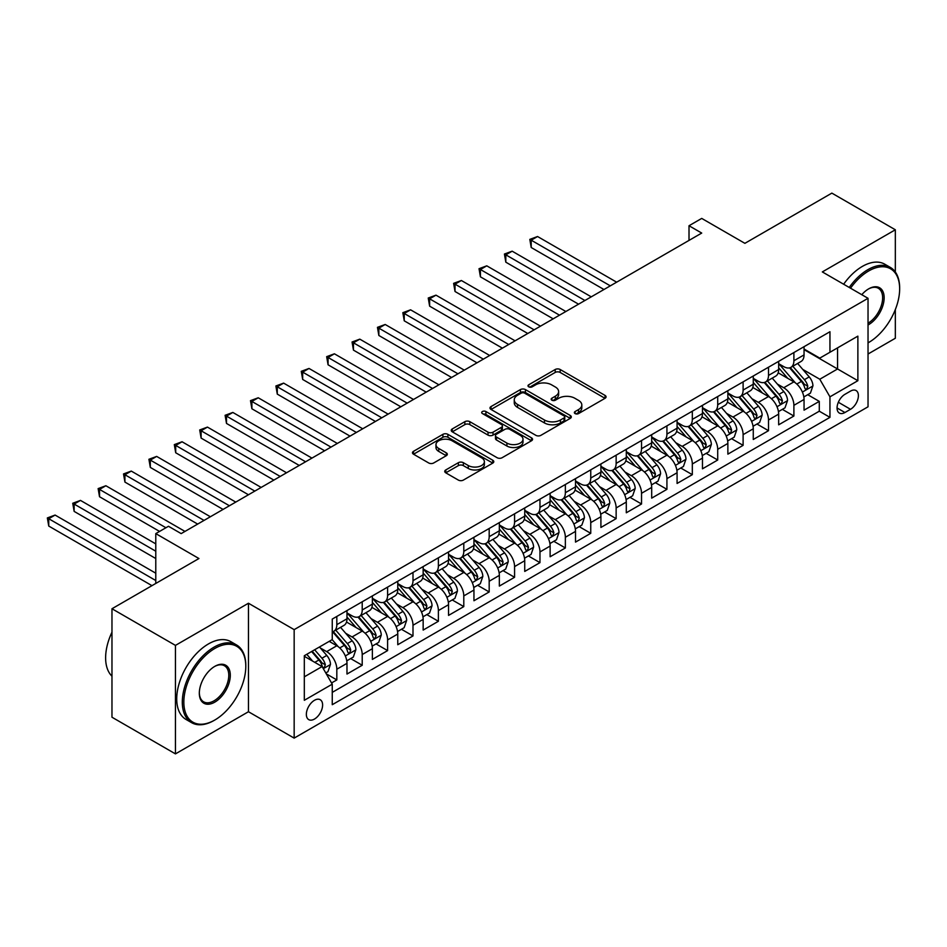 <?xml version="1.0" encoding="UTF-8"?>
<svg xmlns="http://www.w3.org/2000/svg" width="947" height="947" viewBox="0 0 947 947"><rect width="100%" height="100%" fill="white"/><g stroke="black" fill="none" stroke-linecap="round" stroke-linejoin="round"><path stroke-width="1.42" d="M575.078 413.579A2.462 1.421 0 0 0 578.57 413.579L605.05 398.296A3.528 2.036 0 0 0 606.08 396.852A3.528 2.036 0 0 0 605.05 395.42L560.186 369.508A3.528 2.036 0 0 0 555.202 369.508L528.722 384.802A2.462 1.421 0 0 0 528 385.808A2.462 1.421 0 0 0 528.722 386.814A2.462 1.421 0 0 0 532.202 386.814L535.635 384.837A11.281 6.511 0 0 1 551.592 384.837L555.321 386.992A11.281 6.511 0 0 1 558.623 391.596A11.281 6.511 0 0 1 555.321 396.201L551.9 398.19A2.462 1.421 0 0 0 551.178 399.196A2.462 1.421 0 0 0 551.9 400.202A2.462 1.421 0 0 0 555.392 400.202L558.813 398.225A11.281 6.511 0 0 1 574.77 398.225L578.51 400.38A11.281 6.511 0 0 1 581.813 404.985A11.281 6.511 0 0 1 578.51 409.589L575.078 411.566A2.462 1.421 0 0 0 574.356 412.572A2.462 1.421 0 0 0 575.078 413.579L575.078 411.566M314.475 719.057A11.494 6.629 120 0 0 321.992 708.936A11.494 6.629 120 0 0 320.228 699.726A11.494 6.629 120 0 0 314.475 700.295A11.494 6.629 120 0 0 306.97 710.416A11.494 6.629 120 0 0 308.734 719.625A11.494 6.629 120 0 0 314.475 719.057M445.777 469.949A3.528 2.036 0 0 0 444.747 471.393A3.528 2.036 0 0 0 445.777 472.837L458.372 480.093A3.528 2.036 0 0 0 463.355 480.093L492.76 463.119A3.528 2.036 0 0 0 493.801 461.674A3.528 2.036 0 0 0 492.76 460.242L447.895 434.342A3.528 2.036 0 0 0 442.912 434.342L413.508 451.317A3.528 2.036 0 0 0 412.478 452.761A3.528 2.036 0 0 0 413.508 454.193L428.707 462.976A3.528 2.036 0 0 0 433.69 462.976L446.286 455.708A3.528 2.036 0 0 0 447.315 454.264A3.528 2.036 0 0 0 446.286 452.832L438.745 448.476A9.434 5.445 0 0 1 435.975 444.628A9.434 5.445 0 0 1 441.799 439.597A9.434 5.445 0 0 1 452.074 440.781L481.609 457.827A9.434 5.445 0 0 1 484.379 461.674A9.434 5.445 0 0 1 478.555 466.705A9.434 5.445 0 0 1 468.28 465.533L463.355 462.692A3.528 2.036 0 0 0 458.372 462.692L445.777 469.949L445.777 472.837L458.372 465.616L458.372 462.692M895.329 272.014L895.329 229.778L831.857 193.117L744.887 243.332L701.715 218.414L689.014 225.741L701.715 233.069L181.173 533.611L168.471 526.272L155.781 533.611L155.781 583.447M175.455 645.392L175.455 753.883L248.457 711.73L248.457 603.239L175.455 645.392L111.971 608.743L198.941 558.529L155.781 533.611M248.457 603.239L294.162 629.637L868.032 298.305L868.032 406.796L294.162 738.115L294.162 629.637M895.329 229.778L822.327 271.919L868.032 298.305M535.884 435.348A3.528 2.036 0 0 0 540.867 435.348L570.283 418.361A3.528 2.036 0 0 0 571.313 416.929A3.528 2.036 0 0 0 570.283 415.484L525.419 389.584A3.528 2.036 0 0 0 520.436 389.584L491.02 406.571A3.528 2.036 0 0 0 489.99 408.003A3.528 2.036 0 0 0 491.02 409.447L535.884 435.348M483.408 414.111A2.462 1.421 0 0 1 485.906 414.466L531.48 440.769L502.111 457.721A3.528 2.036 0 0 1 497.128 457.721L452.264 431.82L452.264 428.944A3.528 2.036 0 0 0 451.234 430.376A3.528 2.036 0 0 0 452.264 431.82M452.264 428.944L464.847 421.675A3.528 2.036 0 0 1 469.83 421.675L488.025 432.175A3.528 2.036 0 0 0 493.02 432.175L501.365 427.357A3.528 2.036 0 0 0 502.395 425.925A3.528 2.036 0 0 0 501.365 424.481L482.425 413.543A2.462 1.421 0 0 1 481.703 412.537A2.462 1.421 0 0 1 483.219 411.223A2.462 1.421 0 0 1 485.906 411.531L531.527 437.869A3.528 2.036 0 0 1 532.557 439.301A3.528 2.036 0 0 1 531.527 440.746L531.527 437.869M175.455 753.883L111.971 717.222L111.971 608.743M868.032 354.024L895.329 338.257L895.329 309.562M331.557 682.953L336.824 679.922L326.289 673.838M320.287 647.937L326.668 651.619A14.359 8.298 60 0 1 336.824 669.209L346.981 663.35L346.981 674.051L362.216 665.256L350.662 658.591M345.691 633.283L352.059 636.964A14.359 8.298 60 0 1 362.216 654.555L372.372 648.695L372.372 659.396L387.607 650.601L376.054 643.924M371.082 618.616L377.451 622.297A14.359 8.298 60 0 1 387.607 639.9L397.764 634.028L397.764 644.729L412.999 635.934L401.445 629.27M396.473 603.961L402.842 607.643A14.359 8.298 60 0 1 412.999 625.233L423.155 619.374L423.155 630.075L438.39 621.279L426.837 614.603M421.865 589.294L428.233 592.976A14.359 8.298 60 0 1 438.39 610.578L448.547 604.707L448.547 615.408L463.793 606.613L452.228 599.948M447.256 574.64L453.625 578.321A14.359 8.298 60 0 1 463.793 595.912L473.95 590.052L473.95 600.753L489.185 591.958L477.631 585.282M472.648 559.985L479.028 563.666A14.359 8.298 60 0 1 489.185 581.257L499.341 575.385L499.341 586.086L514.576 577.291L503.023 570.627M498.039 545.318L504.42 549A14.359 8.298 60 0 1 514.576 566.59L524.733 560.731L524.733 571.432L539.968 562.636L528.414 555.96M523.431 530.663L529.811 534.345A14.359 8.298 60 0 1 539.968 551.935L550.124 546.064L550.124 556.765L565.359 547.97L553.806 541.305M548.822 515.997L555.202 519.678A14.359 8.298 60 0 1 565.359 537.269L575.516 531.409L575.516 542.11L590.75 533.315L579.197 526.639M574.213 501.342L580.594 505.023A14.359 8.298 60 0 1 590.75 522.614L600.907 516.742L600.907 527.455L616.142 518.648L604.588 511.984M599.605 486.675L605.985 490.357A14.359 8.298 60 0 1 616.142 507.947L626.298 502.088L626.298 512.789L641.533 503.993L629.98 497.329M625.008 472.02L631.377 475.702A14.359 8.298 60 0 1 641.533 493.292L651.69 487.433L651.69 498.134L666.925 489.339L655.371 482.662M650.4 457.354L656.768 461.035A14.359 8.298 60 0 1 666.925 478.626L677.081 472.766L677.081 483.467L692.316 474.672L680.763 468.007M675.791 442.699L682.16 446.38A14.359 8.298 60 0 1 692.316 463.971L702.473 458.111L702.473 468.812L717.708 460.017L706.154 453.341M701.182 428.032L707.551 431.714A14.359 8.298 60 0 1 717.708 449.316L727.864 443.445L727.864 454.146L743.111 445.35L731.546 438.686M726.574 413.377L732.942 417.059A14.359 8.298 60 0 1 743.111 434.649L753.267 428.79L753.267 439.491L768.502 430.696L756.949 424.019M751.965 398.723L758.346 402.392A14.359 8.298 60 0 1 768.502 419.995L778.659 414.123L778.659 424.824L793.894 416.029L793.894 405.328A14.359 8.298 -120 0 0 783.737 387.737L777.357 384.056M782.34 409.364L793.894 416.029M346.981 663.35A14.359 8.298 -120 0 0 336.824 645.759L329.201 641.356M372.372 648.695A14.359 8.298 -120 0 0 362.216 631.093L346.519 622.037M397.764 634.028A14.359 8.298 -120 0 0 387.607 616.438L371.911 607.37M423.155 619.374A14.359 8.298 -120 0 0 412.999 601.783L397.302 592.715M448.547 604.707A14.359 8.298 -120 0 0 438.39 587.116L422.693 578.049M473.95 590.052A14.359 8.298 -120 0 0 463.793 572.462L448.085 563.394M499.341 575.385A14.359 8.298 -120 0 0 489.185 557.795L473.476 548.727M524.733 560.731A14.359 8.298 -120 0 0 514.576 543.14L498.868 534.072M550.124 546.064A14.359 8.298 -120 0 0 539.968 528.473L524.259 519.406M575.516 531.409A14.359 8.298 -120 0 0 565.359 513.819L549.651 504.751M600.907 516.742A14.359 8.298 -120 0 0 590.75 499.152L575.042 490.084M626.298 502.088A14.359 8.298 -120 0 0 616.142 484.497L600.434 475.43M651.69 487.433A14.359 8.298 -120 0 0 641.533 469.83L625.837 460.775M677.081 472.766A14.359 8.298 -120 0 0 666.925 455.176L651.228 446.108M702.473 458.111A14.359 8.298 -120 0 0 692.316 440.509L676.62 431.453M727.864 443.445A14.359 8.298 -120 0 0 717.708 425.854L702.011 416.787M753.267 428.79A14.359 8.298 -120 0 0 743.111 411.199L727.403 402.132M778.659 414.123A14.359 8.298 -120 0 0 768.502 396.533L752.794 387.465M850.513 391.111L844.925 394.331A11.127 6.428 120 0 0 837.657 404.144A11.127 6.428 120 0 0 839.362 413.07A11.127 6.428 120 0 0 844.925 412.513L850.513 409.293A11.127 6.428 120 0 0 857.793 399.48A11.127 6.428 120 0 0 856.076 390.555A11.127 6.428 120 0 0 850.513 391.111M304.318 676.833L322.098 666.57L332.255 684.172L332.255 704.698L829.951 417.355L829.951 396.829L819.794 379.238L802.748 369.401M332.255 684.172L304.318 700.295L304.318 655.726L332.255 639.604L332.255 619.078L829.951 331.734L829.951 352.26L857.875 336.138L857.875 380.706L829.951 396.829M346.981 612.922L352.059 615.846A14.359 8.298 60 0 0 359.244 616.568L369.401 610.697A14.359 8.298 -120 0 0 372.372 604.127L372.372 595.912M372.372 598.255L377.451 601.191A14.359 8.298 60 0 0 384.636 601.901L394.792 596.042A14.359 8.298 -120 0 0 397.764 589.46L397.764 581.257M397.764 583.601L402.842 586.524A14.359 8.298 60 0 0 410.027 587.247L420.184 581.375A14.359 8.298 -120 0 0 423.155 574.805L423.155 566.59M423.155 568.934L428.233 571.87A14.359 8.298 60 0 0 435.419 572.58L445.575 566.72A14.359 8.298 -120 0 0 448.547 560.139L448.547 551.935M448.547 554.279L453.625 557.215A14.359 8.298 60 0 0 460.81 557.925L470.967 552.054A14.359 8.298 -120 0 0 473.95 545.484L473.95 537.269M473.95 539.612L479.028 542.548A14.359 8.298 60 0 0 486.202 543.258L496.358 537.399A14.359 8.298 -120 0 0 499.341 530.817L499.341 522.614M499.341 524.958L504.42 527.893A14.359 8.298 60 0 0 511.593 528.604L521.75 522.732A14.359 8.298 -120 0 0 524.733 516.162L524.733 507.947M524.733 510.303L529.811 513.227A14.359 8.298 60 0 0 536.985 513.937L547.141 508.077A14.359 8.298 -120 0 0 550.124 501.496L550.124 493.292M550.124 495.636L555.202 498.572A14.359 8.298 60 0 0 562.388 499.282L572.544 493.411A14.359 8.298 -120 0 0 575.516 486.841L575.516 478.626M575.516 480.981L580.594 483.905A14.359 8.298 60 0 0 587.779 484.615L597.936 478.756A14.359 8.298 -120 0 0 600.907 472.186L600.907 463.971M600.907 466.315L605.985 469.25A14.359 8.298 60 0 0 613.171 469.961L623.327 464.101A14.359 8.298 -120 0 0 626.298 457.519L626.298 449.304M626.298 451.66L631.377 454.584A14.359 8.298 60 0 0 638.562 455.294L648.719 449.434A14.359 8.298 -120 0 0 651.69 442.865L651.69 434.649M651.69 436.993L656.768 439.929A14.359 8.298 60 0 0 663.954 440.639L674.11 434.78A14.359 8.298 -120 0 0 677.081 428.198L677.081 419.995M677.081 422.338L682.16 425.262A14.359 8.298 60 0 0 689.345 425.984L699.502 420.113A14.359 8.298 -120 0 0 702.473 413.543L702.473 405.328M702.473 407.672L707.551 410.607A14.359 8.298 60 0 0 714.736 411.318L724.893 405.458A14.359 8.298 -120 0 0 727.864 398.876L727.864 390.673M727.864 393.017L732.942 395.953A14.359 8.298 60 0 0 740.128 396.663L750.284 390.791A14.359 8.298 -120 0 0 753.267 384.222L753.267 376.006M753.267 378.35L758.346 381.286A14.359 8.298 60 0 0 765.519 381.996L775.676 376.137A14.359 8.298 -120 0 0 778.659 369.555L778.659 361.352M332.255 692.375L819.285 411.199L819.285 401.374L804.05 410.169L804.05 399.468A14.359 8.298 -120 0 0 793.894 381.878L778.185 372.81M778.659 363.695L783.737 366.631A14.359 8.298 -120 0 0 790.911 367.341A14.359 8.298 -120 0 0 793.894 360.76L793.894 352.556M790.911 367.341L801.067 361.47A14.359 8.298 -120 0 0 804.05 354.9L804.05 346.685M336.824 616.438L336.824 624.641A14.359 8.298 60 0 1 333.853 631.223A14.359 8.298 60 0 1 332.255 631.803M333.853 631.223L344.01 625.363A14.359 8.298 -120 0 0 346.981 618.782L346.981 610.578M362.216 601.771L362.216 609.986A14.359 8.298 60 0 1 359.244 616.568M387.607 587.116L387.607 595.332A14.359 8.298 60 0 1 384.636 601.901M412.999 572.462L412.999 580.665A14.359 8.298 60 0 1 410.027 587.247M438.39 557.795L438.39 566.01A14.359 8.298 60 0 1 435.419 572.58M463.793 543.14L463.793 551.343A14.359 8.298 60 0 1 460.81 557.925M489.185 528.473L489.185 536.689A14.359 8.298 60 0 1 486.202 543.258M514.576 513.819L514.576 522.022A14.359 8.298 60 0 1 511.593 528.604M539.968 499.152L539.968 507.367A14.359 8.298 60 0 1 536.985 513.937M565.359 484.497L565.359 492.7A14.359 8.298 60 0 1 562.388 499.282M590.75 469.83L590.75 478.046A14.359 8.298 60 0 1 587.779 484.615M616.142 455.176L616.142 463.379A14.359 8.298 60 0 1 613.171 469.961M641.533 440.509L641.533 448.724A14.359 8.298 60 0 1 638.562 455.294M666.925 425.854L666.925 434.069A14.359 8.298 60 0 1 663.954 440.639M692.316 411.199L692.316 419.403A14.359 8.298 60 0 1 689.345 425.984M717.708 396.533L717.708 404.748A14.359 8.298 60 0 1 714.736 411.318M743.111 381.878L743.111 390.081A14.359 8.298 60 0 1 740.128 396.663M768.502 367.211L768.502 375.426A14.359 8.298 60 0 1 765.519 381.996M768.502 419.995L768.502 430.696M743.111 434.649L743.111 445.35M717.708 449.316L717.708 460.017M692.316 463.971L692.316 474.672M666.925 478.626L666.925 489.339M641.533 493.292L641.533 503.993M616.142 507.947L616.142 518.648M590.75 522.614L590.75 533.315M565.359 537.269L565.359 547.97M539.968 551.935L539.968 562.636M514.576 566.59L514.576 577.291M489.185 581.257L489.185 591.958M463.793 595.912L463.793 606.613M438.39 610.578L438.39 621.279M412.999 625.233L412.999 635.934M387.607 639.9L387.607 650.601M362.216 654.555L362.216 665.256M336.824 669.209L336.824 679.922M322.098 666.57L304.318 656.318M819.794 379.238L837.562 368.975L837.562 347.857L857.875 336.138M804.05 349.621L857.875 380.706M804.05 349.029L819.794 358.12L829.951 352.26M248.457 711.73L294.162 738.115M689.014 225.741L689.014 240.396M807.732 394.698L819.285 401.374M819.285 411.199L829.951 417.355M576.06 413.934L578.51 412.525A11.281 6.511 0 0 0 581.813 407.92L581.813 404.985M558.623 391.596L558.623 394.532A11.281 6.511 0 0 1 555.321 399.137L552.882 400.545M605.003 398.32L560.186 372.443A3.528 2.036 0 0 0 555.202 372.443L529.704 387.169M570.236 418.396L525.419 392.52A3.528 2.036 0 0 0 520.436 392.52L491.067 409.471M564.045 417.935A2.462 1.421 0 0 0 564.767 416.929A2.462 1.421 0 0 0 564.045 415.922L524.674 393.183A2.462 1.421 0 0 0 521.181 393.183L517.559 395.266A11.281 6.511 0 0 0 514.257 399.871A11.281 6.511 0 0 0 517.559 404.476L544.478 420.018A11.281 6.511 0 0 0 560.435 420.018L564.045 417.935L564.045 420.87A2.462 1.421 0 0 0 564.767 419.864L564.767 416.929M514.257 399.871L514.257 402.806A11.281 6.511 0 0 0 517.559 407.411L517.559 404.476M564.045 420.87L560.435 422.954A11.281 6.511 0 0 1 544.478 422.954L517.559 407.411M452.311 431.844L464.847 424.611L464.847 421.675M502.395 425.925L502.395 428.849A3.528 2.036 0 0 1 501.365 430.293L493.02 435.111A3.528 2.036 0 0 1 488.025 435.111L469.83 424.611A3.528 2.036 0 0 0 464.847 424.611M506.905 443.078A9.434 5.445 0 0 0 517.18 444.261A9.434 5.445 0 0 0 523.004 439.23A9.434 5.445 0 0 0 520.246 435.383L509.841 429.37A3.528 2.036 0 0 0 504.858 429.37L496.5 434.2A3.528 2.036 0 0 0 495.47 435.632A3.528 2.036 0 0 0 496.5 437.076L506.905 443.078L506.905 446.013A9.434 5.445 0 0 0 517.18 447.197A9.434 5.445 0 0 0 523.004 442.166L523.004 439.23M495.47 435.632L495.47 438.568A3.528 2.036 0 0 0 496.5 440L496.5 437.076M506.905 446.013L496.5 440M484.379 461.674L484.379 464.61A9.434 5.445 0 0 1 478.555 469.641A9.434 5.445 0 0 1 468.28 468.457L463.355 465.616A3.528 2.036 0 0 0 458.372 465.616M435.975 444.628L435.975 447.564A9.434 5.445 0 0 0 438.745 451.411L438.745 448.476M446.238 455.732L438.745 451.411M492.76 460.242L492.76 463.119L447.895 437.265A3.528 2.036 0 0 0 442.912 437.265L413.555 454.229M803.837 396.947L810.395 393.159L812.928 385.831A9.517 5.493 -120 0 0 809.223 376.894L797.623 363.459M795.302 382.801L781.547 366.868A27.475 15.862 -120 0 0 778.659 363.849M787.75 378.327L780.056 369.425A22.799 13.163 -120 0 0 778.659 367.886M616.651 282.182L537.553 236.513L531.208 240.183L531.208 247.51L603.949 289.51M789.62 367.85L801.351 381.44A9.517 5.493 60 0 1 804.749 387.998L805.435 389.122L806.726 388.945L807.791 386.234A9.517 5.493 -120 0 0 804.405 379.676L792.805 366.252M790.307 367.637L802.926 382.233A4.853 2.794 60 0 1 804.145 384.127L807.791 386.234M531.208 247.51L529.811 239.378L610.306 285.852M529.811 239.378L537.553 236.513M868.032 342.873L868.671 342.506L868.032 342.873A43.811 25.297 120 0 0 868.671 342.506L868.671 342.506A43.811 25.297 120 0 0 899.65 288.859A43.811 25.297 120 0 0 868.671 270.972A43.811 25.297 120 0 0 850.536 288.208M849.234 287.45A44.888 25.912 -60 0 1 867.914 269.646A44.888 25.912 -60 0 1 890.358 267.421A44.888 25.912 -60 0 1 899.65 287.971L899.65 288.859M861.782 294.695A21.911 12.642 -60 0 1 868.671 288.859A21.911 12.642 -60 0 1 884.155 297.796A21.911 12.642 -60 0 1 868.671 324.62A21.911 12.642 -60 0 1 868.032 324.975M843.647 284.23A44.888 25.912 -60 0 1 862.326 266.427A44.888 25.912 -60 0 1 884.77 264.201L890.358 267.421M868.032 323.235A20.822 12.027 120 0 0 881.539 304.875A20.822 12.027 120 0 0 878.319 288.267A20.822 12.027 120 0 0 868.281 289.084M214.058 720.454L214.815 720.016A43.811 25.297 120 0 0 245.794 666.357A43.811 25.297 120 0 0 214.815 648.47A43.811 25.297 120 0 0 183.836 702.129A43.811 25.297 120 0 0 214.815 720.016L214.058 720.454A44.888 25.912 -60 0 1 191.614 722.679A44.888 25.912 -60 0 1 184.724 686.705A44.888 25.912 -60 0 1 214.058 647.144A44.888 25.912 -60 0 1 236.501 644.931A44.888 25.912 -60 0 1 245.794 665.481L245.794 666.357M214.815 702.129A21.911 12.642 -60 0 1 199.32 693.18A21.911 12.642 -60 0 1 214.815 666.357L214.815 666.357A21.911 12.642 -60 0 1 230.299 675.294A21.911 12.642 -60 0 1 214.815 702.129M199.332 692.731A20.822 12.027 120 0 0 203.641 701.834A20.822 12.027 120 0 0 214.058 700.804A20.822 12.027 120 0 0 227.659 682.456A20.822 12.027 120 0 0 224.463 665.765A20.822 12.027 120 0 0 214.424 666.581M191.614 722.679L186.026 719.448A44.888 25.912 -60 0 1 179.137 683.485A44.888 25.912 -60 0 1 208.47 643.924A44.888 25.912 -60 0 1 230.914 641.699L236.501 644.931M111.971 676.182A44.888 25.912 -60 0 1 111.971 632.194M778.446 411.614L785.004 407.826L787.537 400.486A9.517 5.493 -120 0 0 783.832 391.561L772.231 378.125M769.911 397.468L756.144 381.534A27.475 15.862 -120 0 0 753.267 378.516M762.359 392.993L754.664 384.08A22.799 13.163 -120 0 0 753.267 382.552M591.259 296.849L512.161 251.18L505.816 254.838L505.816 262.177L578.558 304.176M764.229 382.517L775.96 396.106A9.517 5.493 60 0 1 779.357 402.653L780.044 403.789L781.334 403.6L782.4 400.901A9.517 5.493 -120 0 0 779.014 394.343L767.413 380.907M764.916 382.292L777.523 396.888A4.853 2.794 60 0 1 778.754 398.794L782.4 400.901M505.816 262.177L504.42 254.033L584.915 300.507M504.42 254.033L512.161 251.18M753.054 426.268L759.612 422.48L762.146 415.153A9.517 5.493 -120 0 0 758.44 406.216L746.84 392.78M744.52 412.123L730.753 396.189A27.475 15.862 -120 0 0 727.864 393.171M736.967 407.648L729.273 398.746A22.799 13.163 -120 0 0 727.864 397.207M565.868 311.504L486.77 265.835L480.425 269.504L480.425 276.832L553.166 318.831M738.838 397.172L750.569 410.761A9.517 5.493 60 0 1 753.966 417.319L754.652 418.444L755.943 418.266L757.008 415.555A9.517 5.493 -120 0 0 753.623 408.997L742.022 395.574M739.524 396.959L752.131 411.554A4.853 2.794 60 0 1 753.362 413.448L757.008 415.555M480.425 276.832L479.028 268.699L559.511 315.173M479.028 268.699L486.77 265.835M727.651 440.935L734.221 437.147L736.754 429.808A9.517 5.493 -120 0 0 733.049 420.882L721.448 407.447M719.128 426.777L705.361 410.856A27.475 15.862 -120 0 0 702.473 407.837M711.576 422.315L703.881 413.401A22.799 13.163 -120 0 0 702.473 411.874M540.477 326.159L461.378 280.501L455.022 284.159L455.022 291.498L527.775 333.498M713.446 411.838L725.177 425.416A9.517 5.493 60 0 1 728.574 431.974L729.261 433.11L730.551 432.921L731.617 430.222A9.517 5.493 -120 0 0 728.231 423.664L716.619 410.229M714.133 411.614L726.74 426.209A4.853 2.794 60 0 1 727.959 428.103L731.617 430.222M455.022 291.498L453.625 283.354L534.12 329.828M453.625 283.354L461.378 280.501M702.26 455.59L708.829 451.802L711.363 444.474A9.517 5.493 -120 0 0 707.658 435.537L696.057 422.102M693.737 441.444L679.97 425.511A27.475 15.862 -120 0 0 677.081 422.492M686.184 436.969L678.49 428.068A22.799 13.163 -120 0 0 677.081 426.529M515.085 340.825L435.987 295.156L429.63 298.826L429.63 306.153L502.384 348.153M688.055 426.493L699.786 440.083A9.517 5.493 60 0 1 703.183 446.641L703.87 447.765L705.16 447.588L706.225 444.877A9.517 5.493 -120 0 0 702.828 438.319L691.227 424.895M688.741 426.268L701.348 440.876A4.853 2.794 60 0 1 702.567 442.77L706.225 444.877M429.63 306.153L428.233 298.021L508.728 344.495M428.233 298.021L435.987 295.156M676.868 470.257L683.438 466.469L685.971 459.129A9.517 5.493 -120 0 0 682.266 450.192L670.665 436.768M668.333 456.099L654.578 440.177A27.475 15.862 -120 0 0 651.69 437.159M660.793 451.636L653.099 442.723A22.799 13.163 -120 0 0 651.69 441.195M489.682 355.48L410.596 309.823L404.239 313.481L404.239 320.82L476.992 362.819M662.663 441.16L674.394 454.738A9.517 5.493 60 0 1 677.792 461.296L678.478 462.42L679.768 462.243L680.834 459.544A9.517 5.493 -120 0 0 677.436 452.986L665.836 439.55M663.35 440.935L675.957 455.531A4.853 2.794 60 0 1 677.176 457.425L680.834 459.544M404.239 320.82L402.842 312.676L483.337 359.15M402.842 312.676L410.596 309.823M651.477 484.911L658.035 481.123L660.58 473.796A9.517 5.493 -120 0 0 656.875 464.859L645.274 451.423M642.942 470.766L629.187 454.832A27.475 15.862 -120 0 0 626.298 451.814M635.401 466.291L627.707 457.377A22.799 13.163 -120 0 0 626.298 455.85M464.29 370.147L385.192 324.478L378.847 328.147L378.847 335.475L451.601 377.474M637.272 455.815L649.003 469.404A9.517 5.493 60 0 1 652.388 475.962L653.087 477.087L654.377 476.909L655.442 474.198A9.517 5.493 -120 0 0 652.045 467.64L640.444 454.205M637.958 455.59L650.565 470.197A4.853 2.794 60 0 1 651.785 472.091L655.442 474.198M378.847 335.475L377.451 327.342L457.946 373.805M377.451 327.342L385.192 324.478M626.085 499.578L632.643 495.778L635.188 488.451A9.517 5.493 -120 0 0 631.483 479.513L619.883 466.09M617.551 485.42L603.795 469.499A27.475 15.862 -120 0 0 600.907 466.469M610.01 480.958L602.316 472.044A22.799 13.163 -120 0 0 600.907 470.517M438.899 384.802L359.801 339.144L353.456 342.802L353.456 350.13L426.209 392.141M611.869 470.481L623.611 484.059A9.517 5.493 60 0 1 626.997 490.617L627.695 491.742L628.974 491.564L630.051 488.853A9.517 5.493 -120 0 0 626.654 482.307L615.053 468.872M612.567 470.257L625.174 484.852A4.853 2.794 60 0 1 626.393 486.746L630.051 488.853M353.456 350.13L352.059 341.997L432.554 388.471M352.059 341.997L359.801 339.144M600.694 514.233L607.252 510.445L609.797 503.117A9.517 5.493 -120 0 0 606.092 494.18L594.491 480.745M592.159 500.087L578.404 484.154A27.475 15.862 -120 0 0 575.516 481.135M584.619 495.612L576.924 486.699A22.799 13.163 -120 0 0 575.516 485.172M413.508 399.468L334.409 353.799L328.064 357.469L328.064 364.796L400.818 406.796M586.477 485.136L598.22 498.726A9.517 5.493 60 0 1 601.605 505.284L602.304 506.408L603.582 506.231L604.66 503.52A9.517 5.493 -120 0 0 601.262 496.962L589.661 483.526M587.176 484.911L599.782 499.519A4.853 2.794 60 0 1 601.002 501.413L604.66 503.52M328.064 364.796L326.668 356.664L407.163 403.126M326.668 356.664L334.409 353.799M575.303 528.888L581.86 525.1L584.406 517.772A9.517 5.493 -120 0 0 580.7 508.835L569.088 495.411M566.768 514.742L553.012 498.809A27.475 15.862 -120 0 0 550.124 495.79M559.227 510.279L551.521 501.365A22.799 13.163 -120 0 0 550.124 499.827M388.116 414.123L309.018 368.454L302.673 372.124L302.673 379.451L375.414 421.451M561.086 499.791L572.828 513.381A9.517 5.493 60 0 1 576.214 519.939L576.912 521.063L578.191 520.886L579.268 518.175A9.517 5.493 -120 0 0 575.871 511.629L564.27 498.193M561.784 499.578L574.391 514.174A4.853 2.794 60 0 1 575.61 516.068L579.268 518.175M302.673 379.451L301.276 371.319L381.771 417.793M301.276 371.319L309.018 368.454M549.911 543.554L556.469 539.766L559.002 532.439A9.517 5.493 -120 0 0 555.297 523.502L543.696 510.066M541.376 529.409L527.621 513.475A27.475 15.862 -120 0 0 524.733 510.457M533.836 524.934L526.13 516.02A22.799 13.163 -120 0 0 524.733 514.493M362.725 428.79L283.627 383.121L277.282 386.79L277.282 394.118L350.023 436.117M535.694 514.458L547.425 528.047A9.517 5.493 60 0 1 550.823 534.593L551.521 535.73L552.799 535.54L553.877 532.841A9.517 5.493 -120 0 0 550.479 526.283L538.879 512.848M536.381 514.233L549 528.828A4.853 2.794 60 0 1 550.219 530.734L553.877 532.841M277.282 394.118L275.885 385.974L356.38 432.448M275.885 385.974L283.627 383.121M524.52 558.209L531.078 554.421L533.611 547.094A9.517 5.493 -120 0 0 529.906 538.156L518.305 524.721M515.985 544.063L502.23 528.13A27.475 15.862 -120 0 0 499.341 525.112M508.432 539.589L500.738 530.687A22.799 13.163 -120 0 0 499.341 529.148M337.333 443.445L258.235 397.776L251.89 401.445L251.89 408.773L324.632 450.772M510.303 529.113L522.034 542.702A9.517 5.493 60 0 1 525.431 549.26L526.118 550.385L527.408 550.207L528.473 547.496A9.517 5.493 -120 0 0 525.088 540.95L513.487 527.515M510.989 528.9L523.608 543.495A4.853 2.794 60 0 1 524.827 545.389L528.473 547.496M251.89 408.773L250.493 400.64L330.988 447.114M250.493 400.64L258.235 397.776M499.128 572.876L505.686 569.088L508.219 561.749A9.517 5.493 -120 0 0 504.514 552.823L492.913 539.388M490.593 558.73L476.826 542.797A27.475 15.862 -120 0 0 473.95 539.778M483.041 554.255L475.347 545.342A22.799 13.163 -120 0 0 473.95 543.815M311.942 458.111L232.844 412.442L226.499 416.1L226.499 423.439L299.24 465.439M484.911 543.779L496.642 557.369A9.517 5.493 60 0 1 500.04 563.915L500.726 565.051L502.017 564.862L503.082 562.163A9.517 5.493 -120 0 0 499.696 555.605L488.096 542.169M485.598 543.554L498.205 558.15A4.853 2.794 60 0 1 499.436 560.056L503.082 562.163M226.499 423.439L225.102 415.295L305.585 461.769M225.102 415.295L232.844 412.442M473.737 587.531L480.295 583.743L482.828 576.415A9.517 5.493 -120 0 0 479.123 567.478L467.522 554.042M465.202 573.385L451.435 557.452A27.475 15.862 -120 0 0 448.547 554.433M457.65 568.91L449.955 560.008A22.799 13.163 -120 0 0 448.547 558.47M286.55 472.766L207.452 427.097L201.107 430.767L201.107 438.094L273.849 480.093M459.52 558.434L471.251 572.024A9.517 5.493 60 0 1 474.648 578.581L475.335 579.706L476.625 579.528L477.69 576.818A9.517 5.493 -120 0 0 474.305 570.26L462.704 556.836M460.206 558.221L472.813 572.817A4.853 2.794 60 0 1 474.045 574.711L477.69 576.818M201.107 438.094L199.71 429.962L280.194 476.436M199.71 429.962L207.452 427.097M448.333 602.197L454.903 598.409L457.437 591.07A9.517 5.493 -120 0 0 453.731 582.145L442.131 568.709M439.81 588.04L426.043 572.118A27.475 15.862 -120 0 0 423.155 569.1M432.258 583.577L424.564 574.663A22.799 13.163 -120 0 0 423.155 573.136M261.159 487.433L182.061 441.764L175.704 445.421L175.704 452.761L248.457 494.76M434.128 573.101L445.859 586.69A9.517 5.493 60 0 1 449.257 593.236L449.943 594.373L451.234 594.183L452.299 591.484A9.517 5.493 -120 0 0 448.914 584.926L437.301 571.491M434.815 572.876L447.422 587.471A4.853 2.794 60 0 1 448.641 589.365L452.299 591.484M175.704 452.761L174.307 444.617L254.802 491.091M174.307 444.617L182.061 441.764M422.942 616.852L429.512 613.064L432.045 605.737A9.517 5.493 -120 0 0 428.34 596.799L416.739 583.364M414.419 602.706L400.652 586.773A27.475 15.862 -120 0 0 397.764 583.754M406.867 598.232L399.172 589.33A22.799 13.163 -120 0 0 397.764 587.791M235.756 502.088L156.669 456.418L150.313 460.088L150.313 467.416L223.066 509.415M408.737 587.756L420.468 601.345A9.517 5.493 60 0 1 423.865 607.903L424.552 609.028L425.842 608.85L426.908 606.139A9.517 5.493 -120 0 0 423.51 599.581L411.909 586.157M409.424 587.531L422.031 602.138A4.853 2.794 60 0 1 423.25 604.032L426.908 606.139M150.313 467.416L148.916 459.283L229.411 505.757M148.916 459.283L156.669 456.418M397.551 631.519L404.12 627.731L406.654 620.392A9.517 5.493 -120 0 0 402.949 611.454L391.348 598.031M389.016 617.361L375.261 601.44A27.475 15.862 -120 0 0 372.372 598.421M381.475 612.898L373.781 603.985A22.799 13.163 -120 0 0 372.372 602.458M210.364 516.742L131.278 471.085L124.921 474.743L124.921 482.082L197.674 524.082M383.346 602.422L395.077 616A9.517 5.493 60 0 1 398.474 622.558L399.161 623.694L400.451 623.505L401.516 620.806A9.517 5.493 -120 0 0 398.119 614.248L386.518 600.812M384.032 602.197L396.639 616.793A4.853 2.794 60 0 1 397.858 618.687L401.516 620.806M124.921 482.082L123.524 473.938L204.019 520.412M123.524 473.938L131.278 471.085M372.159 646.174L378.717 642.386L381.262 635.058A9.517 5.493 -120 0 0 377.557 626.121L365.956 612.685M363.624 632.028L349.869 616.095A27.475 15.862 -120 0 0 346.981 613.076M356.084 627.553L348.389 618.651A22.799 13.163 -120 0 0 346.981 617.113M184.973 531.409L105.875 485.74L99.53 489.41L99.53 496.737L159.581 531.409M357.954 617.077L369.685 630.666A9.517 5.493 60 0 1 373.071 637.224L373.769 638.349L375.059 638.171L376.125 635.461A9.517 5.493 -120 0 0 372.727 628.903L361.127 615.479M358.641 616.852L371.248 631.46A4.853 2.794 60 0 1 372.467 633.354L376.125 635.461M99.53 496.737L98.133 488.605L165.926 527.739M98.133 488.605L105.875 485.74M346.768 660.84L353.326 657.052L355.871 649.713A9.517 5.493 -120 0 0 352.166 640.776L340.565 627.352M338.233 646.683L332.16 639.651M330.692 642.22L329.698 641.072M155.781 543.874L80.483 500.407L74.138 504.064L74.138 511.392L155.781 558.529M332.551 631.744L344.294 645.321A9.517 5.493 60 0 1 347.679 651.879L348.378 653.004L349.656 652.826L350.733 650.127A9.517 5.493 -120 0 0 347.336 643.569L335.735 630.134M333.249 631.519L345.856 646.114A4.853 2.794 60 0 1 347.076 648.008L350.733 650.127M74.138 511.392L72.741 503.259L155.781 551.201M72.741 503.259L80.483 500.407M325.78 672.95L327.934 671.707L330.479 664.38A9.517 5.493 -120 0 0 326.774 655.442L319.47 646.979M312.652 661.124L306.769 654.318M305.301 656.875L304.318 655.75M155.781 573.195L55.092 515.061L48.747 518.731L48.747 526.058L151.97 585.648M311.599 651.524L318.902 659.988A9.517 5.493 60 0 1 322.288 666.546L322.986 667.671L324.265 667.493L325.342 664.782A9.517 5.493 -120 0 0 321.944 658.224L314.641 649.772M312.179 651.193L320.465 660.781A4.853 2.794 60 0 1 321.684 662.675L325.342 664.782M48.747 526.058L47.35 517.926L155.781 580.523M47.35 517.926L55.092 515.061M326.668 651.619L336.824 645.759M352.059 636.964L362.216 631.093M377.451 622.297L387.607 616.438M402.842 607.643L412.999 601.783M428.233 592.976L438.39 587.116M453.625 578.321L463.793 572.462M479.028 563.666L489.185 557.795M504.42 549L514.576 543.14M529.811 534.345L539.968 528.473M555.202 519.678L565.359 513.819M580.594 505.023L590.75 499.152M605.985 490.357L616.142 484.497M631.377 475.702L641.533 469.83M656.768 461.035L666.925 455.176M682.16 446.38L692.316 440.509M707.551 431.714L717.708 425.854M732.942 417.059L743.111 411.199M758.346 402.392L768.502 396.533M783.737 387.737L793.894 381.878M793.894 360.76L804.05 354.9M336.824 624.641L346.981 618.782M362.216 609.986L372.372 604.127M387.607 595.332L397.764 589.46M412.999 580.665L423.155 574.805M438.39 566.01L448.547 560.139M463.793 551.343L473.95 545.484M489.185 536.689L499.341 530.817M514.576 522.022L524.733 516.162M539.968 507.367L550.124 501.496M565.359 492.7L575.516 486.841M590.75 478.046L600.907 472.186M616.142 463.379L626.298 457.519M641.533 448.724L651.69 442.865M666.925 434.069L677.081 428.198M692.316 419.403L702.473 413.543M717.708 404.748L727.864 398.876M743.111 390.081L753.267 384.222M768.502 375.426L778.659 369.555M793.894 405.328L804.05 399.468M838.344 402.262L850.513 409.293M837.053 407.968L844.925 412.513M578.51 412.525L578.51 409.589M551.9 400.202L551.9 398.19M555.321 399.137L555.321 396.201M528.722 386.814L528.722 384.802M555.202 372.443L555.202 369.508M560.186 372.443L560.186 369.508M605.05 398.296L605.05 395.42M491.02 409.447L491.02 406.571M520.436 392.52L520.436 389.584M525.419 392.52L525.419 389.584M570.283 418.361L570.283 415.484M544.478 422.954L544.478 420.018M560.435 422.954L560.435 420.018M469.83 424.611L469.83 421.675M488.025 435.111L488.025 432.175M493.02 435.111L493.02 432.175M501.365 430.293L501.365 427.357M485.906 414.466L485.906 411.531M463.355 465.616L463.355 462.692M468.28 468.457L468.28 465.533M446.286 455.708L446.286 452.832M413.508 454.193L413.508 451.317M442.912 437.265L442.912 434.342M447.895 437.265L447.895 434.342M802.381 392.07L812.869 386.021M781.547 366.868L782.849 366.122M804.405 379.676L809.223 376.894M796.818 384.056L801.351 381.44M776.99 406.737L787.478 400.676M756.144 381.534L757.458 380.777M779.014 394.343L783.832 391.561M771.426 398.723L775.96 396.106M751.598 421.391L762.086 415.331M730.753 396.189L732.067 395.432M753.623 408.997L758.44 406.216M746.035 413.377L750.569 410.761M726.207 436.046L736.695 429.997M705.361 410.856L706.675 410.098M728.231 423.664L733.049 420.882M720.643 428.044L725.177 425.416M700.816 450.713L711.304 444.652M679.97 425.511L681.284 424.753M702.828 438.319L707.658 435.537M695.252 442.699L699.786 440.083M675.424 465.368L685.912 459.319M654.578 440.177L655.892 439.42M677.436 452.986L682.266 450.192M669.86 457.365L674.394 454.738M650.033 480.034L660.521 473.974M629.187 454.832L630.489 454.075M652.045 467.64L656.875 464.859M644.457 472.02L649.003 469.404M624.629 494.689L635.129 488.64M603.795 469.499L605.097 468.741M626.654 482.307L631.483 479.513M619.066 486.687L623.611 484.059M599.238 509.356L609.726 503.295M578.404 484.154L579.706 483.396M601.262 496.962L606.092 494.18M593.674 501.342L598.22 498.726M573.846 524.011L584.335 517.962M553.012 498.809L554.315 498.063M575.871 511.629L580.7 508.835M568.283 516.008L572.828 513.381M548.455 538.677L558.943 532.616M527.621 513.475L528.923 512.718M550.479 526.283L555.297 523.502M542.891 530.663L547.425 528.047M523.064 553.332L533.552 547.283M502.23 528.13L503.532 527.384M525.088 540.95L529.906 538.156M517.5 545.318L522.034 542.702M497.672 567.999L508.16 561.938M476.826 542.797L478.14 542.039M499.696 555.605L504.514 552.823M492.109 559.985L496.642 557.369M472.281 582.654L482.769 576.593M451.435 557.452L452.749 556.706M474.305 570.26L479.123 567.478M466.717 574.64L471.251 572.024M446.889 597.308L457.377 591.259M426.043 572.118L427.357 571.361M448.914 584.926L453.731 582.145M441.326 589.306L445.859 586.69M421.498 611.975L431.986 605.914M400.652 586.773L401.966 586.015M423.51 599.581L428.34 596.799M415.934 603.961L420.468 601.345M396.106 626.63L406.594 620.581M375.261 601.44L376.575 600.682M398.119 614.248L402.949 611.454M390.543 618.628L395.077 616M370.715 641.297L381.203 635.236M349.869 616.095L351.171 615.337M372.727 628.903L377.557 626.121M365.14 633.283L369.685 630.666M345.312 655.951L355.812 649.902M347.336 643.569L352.166 640.776M339.748 647.949L344.294 645.321M323.306 668.665L330.408 664.557M321.944 658.224L326.774 655.442M314.795 662.355L318.902 659.988"/></g></svg>
